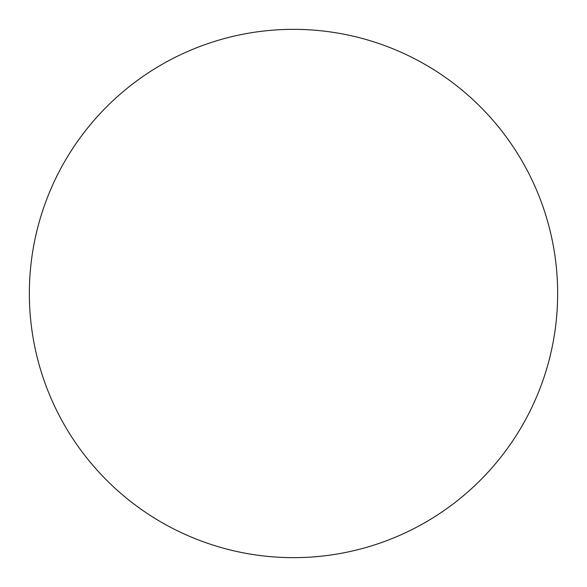 <?xml version="1.0" encoding="UTF-8"?>
<svg xmlns="http://www.w3.org/2000/svg" width="587" height="587" viewBox="0 0 587 587"><rect width="100%" height="100%" fill="white"/><g stroke="black" fill="none" stroke-linecap="round" stroke-linejoin="round"><path stroke-width="0.88" d="M293.5 557.65A264.15 264.15 0 0 1 29.35 293.5A264.15 264.15 0 0 1 293.5 29.35A264.15 264.15 0 0 1 557.65 293.5A264.15 264.15 0 0 1 293.5 557.65"/></g></svg>
